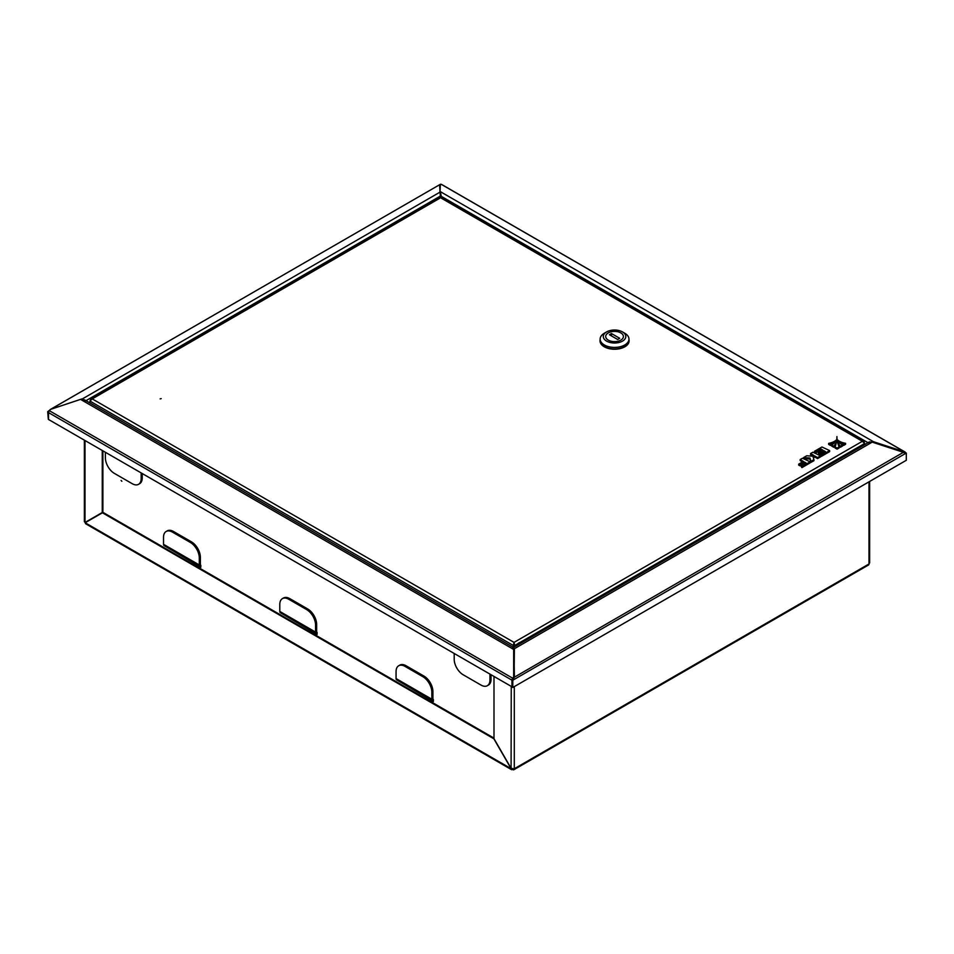 <?xml version="1.0" encoding="UTF-8"?>
<svg xmlns="http://www.w3.org/2000/svg" width="954" height="954" viewBox="0 0 954 954"><rect width="100%" height="100%" fill="white"/><g stroke="black" fill="none" stroke-linecap="round" stroke-linejoin="round"><path stroke-width="1.43" d="M441.213 184.527L439.603 184.826L440.331 196.107L85.991 400.68M50.443 409.409L439.722 184.671L50.586 409.361M85.621 400.895L81.794 398.951L50.836 409.266L47.7 411.723L48.32 419.331L47.7 411.723M440.032 185.517L439.913 192.708M513.538 647.372L869.404 441.917L872.206 442.131L514.397 648.708L514.087 677.352L512.155 679.868L512.787 680.238L514.397 676.899L513.956 648.183M872.206 442.131L905.251 452.923M903.832 452.649L904.392 452.697A1.264 0.727 120 0 1 904.666 452.828L906.3 453.043L906.3 460.293L512.787 687.488L512.787 680.238L906.3 453.043M512.155 679.868L512.155 687.119L512.787 687.488M512.775 769.031L512.775 769.639A2.147 1.24 -120 0 0 513.848 769.747A2.147 1.24 -120 0 0 514.289 768.757L511.249 768.578L493.993 738.682L493.993 676.672M868.999 562.037L868.999 563.969A2.147 1.24 60 0 1 868.557 564.959L513.848 769.747M514.397 648.708L513.669 648.016M514.087 649.161L514.289 648.386L514.087 649.161M81.889 399.201L439.603 192.374M441.189 195.88L440.438 195.737M442.119 197.132L440.331 196.107L440.331 197.526M86.516 523.543L85.156 522.756L102.412 512.787L493.838 738.766L511.094 768.662L512.775 769.639L511.094 768.662L511.249 686.63M511.726 768.304L512.775 768.912L511.726 768.304M102.412 512.787L103.044 512.429L493.993 738.134M102.257 450.503L102.257 512.513L85.001 522.482L85.001 520.908M102.889 450.86L102.889 512.155L102.257 512.513M514.087 677.352L903.164 452.458M439.913 185.625L439.603 184.826M873.16 442.453L873.459 441.702L904.702 451.886L441.297 184.337L440.343 184.253L440.032 192.458L440.343 184.253M905.441 452.721A2.147 1.24 120 0 0 905.012 451.981A2.147 1.24 120 0 0 904.702 451.886L904.392 452.697M903.462 452.542L903.748 451.802M441.499 197.561L440.343 191.647L873.459 441.702L867.746 442.871M440.45 192.481L440.343 191.647M440.509 193.197L440.032 192.458M869.082 442.143L867.746 442.561L441.499 196.464M121.85 481.245L121.086 480.446L121.85 481.245M513.347 647.42L84.524 399.833L80.541 399.38L50.252 409.481L49.298 410.661L512.703 678.211L513.657 677.018L513.657 649.435L513.967 677.471L513.013 678.652A1.264 0.727 120 0 0 512.632 679.403M512.155 686.904L48.535 419.486L48.535 412.617A2.147 1.24 -60 0 1 49.298 410.661M513.013 678.652L512.703 678.211A2.147 1.24 120 0 0 511.94 680.166L511.94 687.035M200.817 565.233L200.817 567.296L164.148 545.616M317.086 632.359L317.086 634.422L280.416 612.742M433.354 699.485L433.354 701.548L396.685 679.868M512.501 647.659L513.967 649.877M454.199 653.693L454.199 659.262A12.652 7.298 -120 0 0 463.143 674.752L481.019 685.079A12.652 7.298 -120 0 0 487.351 685.699A12.652 7.298 -120 0 0 489.962 679.916L491.036 679.296A12.652 7.298 60 0 1 488.424 685.079L487.351 685.699M489.962 674.347L489.962 679.916M491.036 674.967L491.036 679.296M433.354 700.558A2.779 1.61 -60 0 1 432.412 700.498L396.637 679.844A2.779 1.61 -60 0 1 396.065 678.568L396.065 671.544A12.652 7.298 -120 0 1 398.677 665.761A12.652 7.298 -120 0 1 405.009 666.381L422.896 676.708L423.97 676.088A12.652 7.298 60 0 1 432.913 691.578L431.84 692.199A12.652 7.298 -120 0 0 422.896 676.708M432.412 700.498A2.779 1.61 -60 0 1 431.84 699.222L431.84 692.199M432.913 698.602L432.913 691.578M398.677 665.761L399.75 665.141A12.652 7.298 60 0 1 406.082 665.761L423.97 676.088M105.393 452.303L105.393 457.872A12.652 7.298 -120 0 0 114.337 473.363L132.224 483.69A12.652 7.298 -120 0 0 138.545 484.322A12.652 7.298 -120 0 0 141.168 478.526L142.241 477.906A12.652 7.298 60 0 1 139.618 483.702L138.545 484.322M141.168 472.957L141.168 478.526M142.241 473.578L142.241 477.906M317.086 633.432A2.779 1.61 -60 0 1 316.144 633.373L280.369 612.718A2.779 1.61 -60 0 1 279.796 611.442L279.796 604.419A12.652 7.298 -120 0 1 282.408 598.623A12.652 7.298 -120 0 1 288.74 599.255L306.628 609.582L307.701 608.962A12.652 7.298 60 0 1 316.645 624.453L315.571 625.073A12.652 7.298 -120 0 0 306.628 609.582M316.144 633.373A2.779 1.61 -60 0 1 315.571 632.097L315.571 625.073M316.645 631.476L316.645 624.453M282.408 598.623L283.481 598.015A12.652 7.298 60 0 1 289.813 598.635L307.701 608.962M200.817 566.306A2.779 1.61 -60 0 1 199.875 566.247L164.1 545.593A2.779 1.61 -60 0 1 163.528 544.317L163.528 537.293A12.652 7.298 -120 0 1 166.139 531.497A12.652 7.298 -120 0 1 172.471 532.129L190.359 542.456L191.432 541.836A12.652 7.298 60 0 1 200.376 557.327L199.303 557.947A12.652 7.298 -120 0 0 190.359 542.456M199.875 566.247A2.779 1.61 -60 0 1 199.303 564.971L199.303 557.947M200.376 564.351L200.376 557.327M166.139 531.497L167.212 530.877A12.652 7.298 60 0 1 173.545 531.509L191.432 541.836M861.164 446.663A4.114 2.373 120 0 0 860.508 446.961A4.114 2.373 120 0 0 859.84 447.438M161.202 398.629L160.117 398.891L161.202 398.629M520.133 642.388L864.67 443.467L863.847 441.392L862.38 441.285L864.67 443.467L864.67 444.647M439.842 198.205L92.24 398.891L90.785 398.999L89.95 401.074L92.24 398.891L514.027 642.4L514.778 645.476L514.027 642.4L513.276 645.476L513.896 645.119L513.896 647.158M517.76 643.759L514.778 645.476L514.778 646.657M514.158 645.119L514.158 647.015M514.027 643.127L513.896 645.119M89.95 402.97L89.95 401.074L513.276 645.476L513.276 647.372M514.027 642.4L862.38 441.285L441.356 198.205M521.79 642.591L521.802 642.591A5.688 3.291 120 0 0 521.79 642.591A5.688 3.291 120 0 0 518.94 642.865A5.688 3.291 120 0 0 516.09 645.906M620.863 340.101A8.848 5.116 0 0 0 623.403 336.512A8.848 5.116 0 0 0 617.918 331.777A8.848 5.116 0 0 0 608.247 332.922A8.848 5.116 0 0 0 605.695 336.512A8.848 5.116 0 0 0 611.192 341.246A8.848 5.116 0 0 0 620.863 340.101M604.431 333.161A14.417 8.324 0 0 0 604.359 333.208A14.417 8.324 0 0 0 604.287 333.256A14.417 8.324 0 0 0 600.138 339.099L600.138 340.638A14.417 8.324 0 0 0 609.081 348.341A14.417 8.324 0 0 0 624.822 346.493A14.417 8.324 0 0 0 628.972 340.638L628.972 339.099A14.417 8.324 0 0 0 624.751 333.208L622.509 331.92A11.257 6.499 0 0 0 606.589 331.92A11.257 6.499 0 0 0 606.649 341.138A11.257 6.499 0 0 0 622.568 341.079A11.257 6.499 0 0 0 622.509 331.92M600.138 339.099A14.417 8.324 0 0 0 609.081 346.791A14.417 8.324 0 0 0 624.822 344.943A14.417 8.324 0 0 0 628.972 339.099M606.589 331.92A11.257 6.499 0 0 0 606.541 331.944L604.359 333.208M629.103 340.745A14.548 8.395 180 0 1 629.103 340.852A14.548 8.395 180 0 1 624.918 346.743A14.548 8.395 180 0 1 609.034 348.615A14.548 8.395 180 0 1 600.006 340.852A14.548 8.395 180 0 1 600.006 340.745M628.972 339.541A14.548 8.395 180 0 1 629.103 340.638A14.548 8.395 180 0 1 624.918 346.541A14.548 8.395 180 0 1 609.034 348.413A14.548 8.395 180 0 1 600.006 340.638A14.548 8.395 180 0 1 600.138 339.541M608.294 332.898A8.848 5.116 0 0 0 605.695 336.512A8.848 5.116 0 0 0 611.168 341.234A8.848 5.116 0 0 0 620.815 340.125A8.848 5.116 0 0 0 623.403 336.512A8.848 5.116 0 0 0 617.942 331.789A8.848 5.116 0 0 0 608.294 332.898M619.695 338.288L611.466 333.542L609.415 334.735L617.643 339.481L619.695 338.288M611.466 335.915L611.466 333.542M830.469 444.385A15.419 8.908 0 0 0 835.191 440.843A13.523 7.811 180 0 1 828.644 443.36L830.469 444.385L830.469 445.423A15.419 8.908 0 0 0 833.999 443.193M835.191 440.843L835.191 441.714M828.644 443.36L828.644 444.397L830.469 445.423M814.454 451.314L815.61 451.981L820.869 448.94L822.932 450.133L818.282 452.816L819.343 453.424L823.994 450.741L825.496 451.612L820.237 454.653L821.418 455.332L829.646 450.574L821.943 446.997L814.454 451.314L814.788 452.542M829.646 450.574L829.646 451.612L821.418 456.358L820.571 455.869M815.61 451.981L815.61 452.959M815.658 452.983L820.869 449.978L822.038 450.646M820.869 448.94L820.869 449.978M818.282 452.816L819.343 454.462L824.602 452.136M819.343 453.424L819.343 454.462M823.994 450.741L823.994 451.779M820.237 454.653L820.237 455.63M821.418 455.332L821.418 456.358M813.368 457.801L814.764 456.99L817.542 458.6L820.571 456.859L820.571 455.821L812.856 452.232L810.59 453.544L810.59 454.581L812.939 455.94M810.59 453.544L813.834 455.428L812.522 456.179L806.762 455.75L803.638 457.562L809.946 458.027L810.983 461.342L813.929 459.637L813.094 456.918L814.764 455.964L814.764 456.99M814.764 455.964L817.542 457.562L817.542 458.6M817.542 457.562L820.571 455.821M803.638 457.562L803.638 458.445M804.651 458.671L809.946 459.053L810.983 462.38L813.929 460.675L813.929 459.637M809.946 458.027L809.946 459.053M810.983 461.342L810.983 462.38M798.725 464.109L799.786 464.717L804.449 462.022L806.047 462.952L800.823 465.957L801.909 466.589L810.125 461.831L802.433 458.254L800.179 459.554L803.387 461.414L798.725 464.109L798.725 465.147L799.786 465.755L804.449 463.06L805.152 463.465M799.786 464.717L799.786 465.755M804.449 462.022L804.449 463.06M800.823 465.957L801.909 467.615L810.125 462.869L810.125 461.831M801.909 466.589L801.909 467.615M800.179 459.554L800.179 460.591L802.493 461.927M845.566 443.3A13.523 7.811 180 0 1 838.781 440.831A15.419 8.908 0 0 0 843.706 444.349L845.566 443.3L845.566 444.337L843.706 445.387A15.419 8.908 0 0 1 840.283 443.383M838.781 440.831L838.781 441.654M843.706 444.349L843.706 445.387M836.92 436.598A80.541 46.496 180 0 1 836.92 437.027A80.541 46.496 180 0 1 835.072 446.961L837.099 448.094L837.099 449.131L839.115 447.986L839.115 446.961A80.541 46.496 180 0 1 836.92 436.598L836.92 437.457M837.099 448.094L839.115 446.961M835.072 446.961L835.072 447.986L837.099 449.131M836.038 440.104A19.462 11.233 180 0 1 831.697 445.065L831.697 446.102L833.772 447.259A21.298 12.295 0 0 0 836.062 441.714L836.062 440.676A21.298 12.295 0 0 0 836.038 440.104M831.697 445.065L833.772 446.233L833.772 447.259M833.772 446.233A21.298 12.295 0 0 0 836.062 440.676M842.477 445.053A19.462 11.233 180 0 1 837.922 440.092A21.298 12.295 0 0 0 837.91 440.45A21.298 12.295 0 0 0 840.402 446.222L842.477 445.053L842.477 446.078L840.402 447.259A21.298 12.295 0 0 1 837.91 441.475A21.298 12.295 0 0 1 837.922 441.13M840.402 446.222L840.402 447.259M868.999 481.818L868.999 563.969L514.289 768.757L514.289 686.606M511.094 768.662L85.156 522.756M85.001 522.482L85.001 440.533M80.541 399.38L513.657 649.435M48.535 412.617L511.94 680.166M396.065 678.568L431.84 699.222M406.082 665.761L405.009 666.381M279.796 611.442L315.571 632.097M289.813 598.635L288.74 599.255M163.528 544.317L199.303 564.971M173.545 531.509L172.471 532.129M517.056 645.333A5.688 3.291 -60 0 1 519.393 643.127A5.688 3.291 -60 0 1 521.731 642.638M520.908 643.115A5.307 3.065 120 0 0 519.656 643.592A5.307 3.065 120 0 0 518.416 644.546M89.759 402.862A5.307 3.065 -60 0 1 89.95 402.111M869.631 481.46L869.631 563.003M85.526 523.686L511.618 769.699M84.369 440.176L84.369 521.695M441.607 184.444L905.012 451.981M90.785 398.999L439.913 197.442M441.285 197.442L863.847 441.392M89.688 402.815L89.95 401.861M92.562 397.973L94.41 396.912M837.91 440.45L837.91 441.475"/></g></svg>
